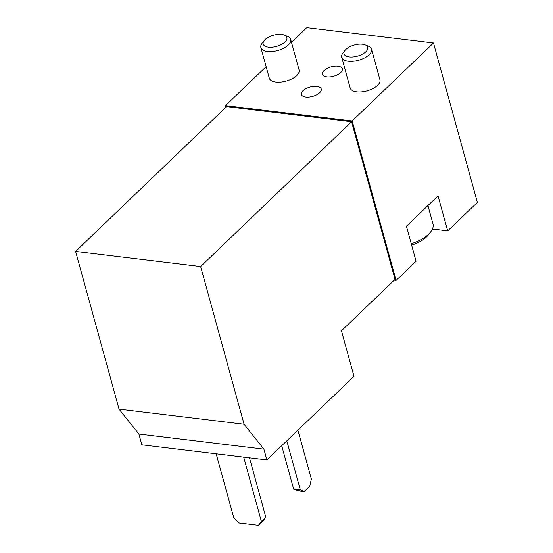 <?xml version="1.0" encoding="UTF-8"?>
<svg xmlns="http://www.w3.org/2000/svg" width="553" height="553" viewBox="0 0 553 553"><rect width="100%" height="100%" fill="white"/><g stroke="black" fill="none" stroke-linecap="round" stroke-linejoin="round"><path stroke-width="0.83" d="M75.609 251.428L226.557 106.618L351.584 121.757L200.635 266.567L75.609 251.428L119.04 409.109L244.067 424.241L263.905 449.147L138.879 434.015L119.04 409.109M200.635 266.567L244.067 424.241M263.905 449.147L266.878 459.944L141.851 444.812L138.879 434.015M266.878 459.944L354.01 376.358L341.464 330.805L395.015 279.431L351.584 121.757M352.178 120.983L396.093 280.412L416.07 261.244L406.42 226.205L438.052 195.859L447.702 230.898L477.391 202.412L433.483 42.982L352.178 120.983L225.479 105.644L225.921 107.234M433.483 42.982L306.784 27.65L291.479 42.332M266.124 66.65L225.479 105.644M290.664 39.374L299.097 69.975A15.449 7.279 164.6 0 1 286.129 81.097A15.449 7.279 164.6 0 1 269.304 78.18L260.871 47.579A15.449 7.279 -15.4 0 0 277.703 50.496A15.449 7.279 -15.4 0 0 290.664 39.374A15.449 7.279 -15.4 0 0 287.332 36.263L284.228 35.053A12.29 5.793 -15.4 0 0 265.081 39.588A12.29 5.793 -15.4 0 0 264.189 40.569A12.29 5.793 -15.4 0 0 268.454 47.15A12.29 5.793 -15.4 0 0 283.931 42.892A12.29 5.793 -15.4 0 0 284.228 35.053M371.519 49.162L379.946 79.763A15.449 7.279 164.6 0 1 366.985 90.886A15.449 7.279 164.6 0 1 350.153 87.968L341.726 57.367A15.449 7.279 -15.4 0 0 358.551 60.277A15.449 7.279 -15.4 0 0 371.519 49.162A15.449 7.279 -15.4 0 0 368.18 46.051L365.084 44.834A12.29 5.793 -15.4 0 0 345.936 49.376A12.29 5.793 -15.4 0 0 345.037 50.358A12.29 5.793 -15.4 0 0 349.309 56.938A12.29 5.793 -15.4 0 0 364.786 52.673A12.29 5.793 -15.4 0 0 365.084 44.834M305.754 97.072A10.3 4.853 164.6 0 1 301.378 94.487A10.3 4.853 164.6 0 1 310.019 87.07A10.3 4.853 164.6 0 1 321.238 89.012A10.3 4.853 164.6 0 1 316.593 94.874A10.3 4.853 164.6 0 1 305.754 97.072M326.844 76.846A10.3 4.853 164.6 0 1 322.461 74.254A10.3 4.853 164.6 0 1 331.109 66.844A10.3 4.853 164.6 0 1 342.328 68.786A10.3 4.853 164.6 0 1 337.683 74.641A10.3 4.853 164.6 0 1 326.844 76.846M343.973 51.726A10.3 4.853 164.6 0 1 344.941 50.489M396.093 280.412L394.234 280.184M432.453 229.053L447.702 230.898M286.807 440.831L300.265 489.702L304.247 491.423L309.798 486.101L311.367 479.057L297.901 430.186M281.705 445.725L293.595 488.9L297.576 490.615L304.247 491.423M300.265 489.702L293.595 488.9M216.161 453.806L233.884 518.147L239.262 523.027L258.431 525.35L261.389 521.472L265.834 517.214L249.479 457.836M261.389 521.472L243.673 457.137M258.431 525.35L262.869 521.092L265.834 517.214M411.639 245.152A24.685 11.627 -15.4 0 0 428.319 234.977L430.683 231.949A28.327 13.341 -15.4 0 0 433.006 223.917L427.946 205.55M411.238 243.714A28.327 13.341 -15.4 0 0 430.683 231.949M345.037 50.358L342.991 52.984A15.449 7.279 -15.4 0 0 341.726 57.367M264.189 40.569L262.143 43.203A15.449 7.279 -15.4 0 0 260.871 47.579"/></g></svg>
